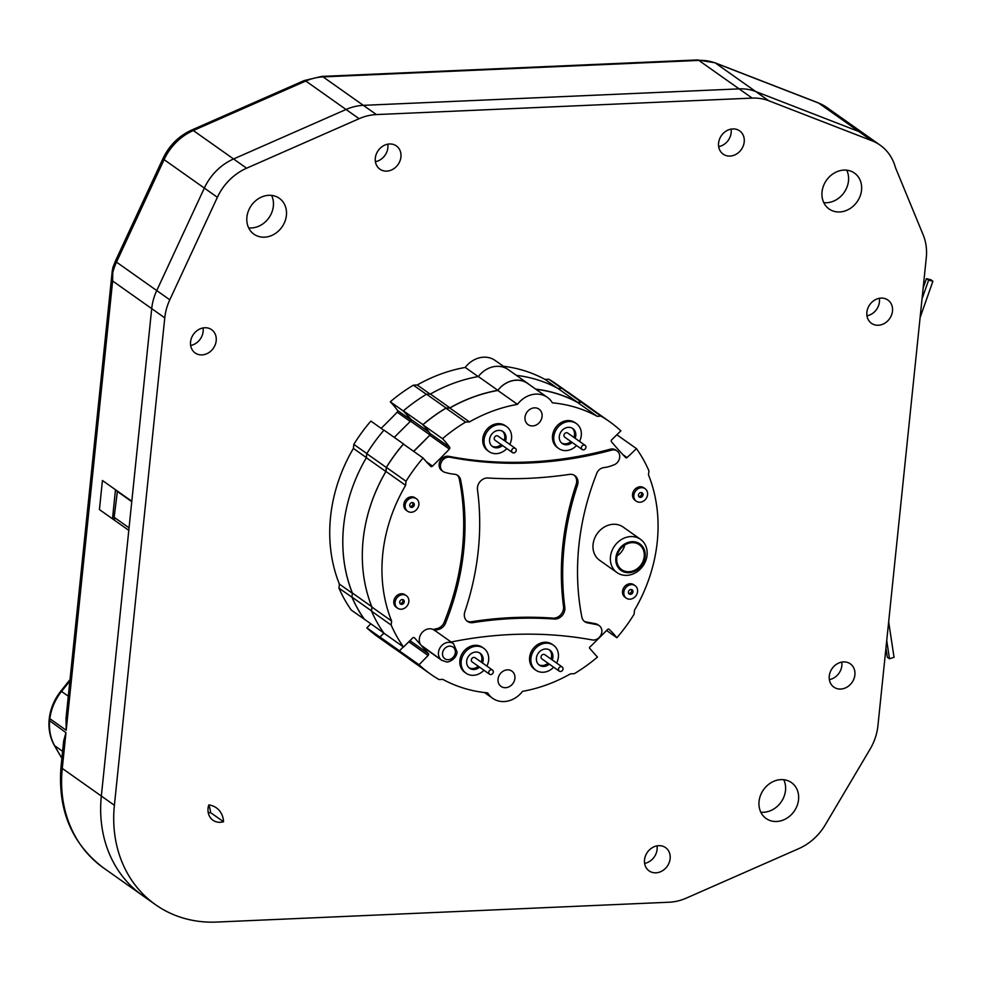 <?xml version="1.0" encoding="UTF-8"?>
<svg xmlns="http://www.w3.org/2000/svg" width="982" height="982" viewBox="0 0 982 982"><rect width="100%" height="100%" fill="white"/><g stroke="black" fill="none" stroke-linecap="round" stroke-linejoin="round"><path stroke-width="1.47" d="M841.758 662.101A14.251 12.14 -54.7 0 1 829.36 679.63A14.251 12.14 -54.7 0 0 841.844 665.686A14.251 12.14 -54.7 0 0 841.758 662.101M843.489 661.905A14.251 12.14 -54.7 0 1 850.314 663.844A14.251 12.14 -54.7 0 1 851.995 682.49A14.251 12.14 -54.7 0 1 833.853 687.118A14.251 12.14 -54.7 0 1 830.22 672.118A14.251 12.14 -54.7 0 1 843.489 661.905M208.785 804.945A21.985 18.732 -54.7 0 1 216.359 807.83A21.985 18.732 -54.7 0 1 223.528 821.762A15.27 13.011 -54.7 0 1 212.971 820.228A15.27 13.011 -54.7 0 1 208.785 804.945M208.724 805.154A21.985 18.732 -54.7 0 1 210.467 812.531L223.528 821.762M210.467 812.531A15.27 13.011 -54.7 0 1 208.294 812.973M203.041 327.951A14.251 12.14 -54.7 0 1 190.655 345.468A14.251 12.14 -54.7 0 0 203.127 331.535A14.251 12.14 -54.7 0 0 203.041 327.951M204.772 327.755A14.251 12.14 -54.7 0 1 211.609 329.682A14.251 12.14 -54.7 0 1 213.29 348.34A14.251 12.14 -54.7 0 1 195.148 352.968A14.251 12.14 -54.7 0 1 191.515 337.955A14.251 12.14 -54.7 0 1 204.772 327.755M387.792 144.182A14.251 12.14 -54.7 0 1 375.406 161.699A14.251 12.14 -54.7 0 0 387.878 147.766A14.251 12.14 -54.7 0 0 387.792 144.182M389.535 143.973A14.251 12.14 -54.7 0 1 396.36 145.913A14.251 12.14 -54.7 0 1 398.041 164.559A14.251 12.14 -54.7 0 1 379.899 169.186A14.251 12.14 -54.7 0 1 376.266 154.186A14.251 12.14 -54.7 0 1 389.535 143.973M657.007 845.87A14.251 12.14 -54.7 0 1 644.609 863.399A14.251 12.14 -54.7 0 0 657.093 849.467A14.251 12.14 -54.7 0 0 657.007 845.87M658.738 845.674A14.251 12.14 -54.7 0 1 665.563 847.613A14.251 12.14 -54.7 0 1 667.244 866.259A14.251 12.14 -54.7 0 1 649.102 870.887A14.251 12.14 -54.7 0 1 645.469 855.887A14.251 12.14 -54.7 0 1 658.738 845.674M731.074 129.133A14.251 12.14 -54.7 0 1 718.677 146.649A14.251 12.14 -54.7 0 0 731.16 132.717A14.251 12.14 -54.7 0 0 731.074 129.133M732.805 128.924A14.251 12.14 -54.7 0 1 739.63 130.864A14.251 12.14 -54.7 0 1 741.324 149.51A14.251 12.14 -54.7 0 1 723.169 154.137A14.251 12.14 -54.7 0 1 719.536 139.137A14.251 12.14 -54.7 0 1 732.805 128.924M846.742 170.193A21.985 18.732 -54.7 0 1 844.029 192.619A21.985 18.732 -54.7 0 1 823.788 202.648A21.985 18.732 125.3 0 0 826.574 202.734A21.985 18.732 125.3 0 0 844.901 191.306A21.985 18.732 125.3 0 0 846.742 170.193M843.955 170.095A21.985 18.732 -54.7 0 1 854.475 173.09A21.985 18.732 -54.7 0 1 857.077 201.85A21.985 18.732 -54.7 0 1 829.103 208.982A21.985 18.732 -54.7 0 1 823.493 185.844A21.985 18.732 -54.7 0 1 843.955 170.095M271.609 195.406A21.985 18.732 -54.7 0 1 268.896 217.832A21.985 18.732 -54.7 0 1 248.655 227.861A21.985 18.732 125.3 0 0 251.441 227.947A21.985 18.732 125.3 0 0 269.768 216.519A21.985 18.732 125.3 0 0 271.609 195.406M268.822 195.308A21.985 18.732 -54.7 0 1 279.342 198.303A21.985 18.732 -54.7 0 1 281.944 227.063A21.985 18.732 -54.7 0 1 253.97 234.195A21.985 18.732 -54.7 0 1 248.36 211.056A21.985 18.732 -54.7 0 1 268.822 195.308M783.746 779.708A21.985 18.732 -54.7 0 1 781.046 802.147A21.985 18.732 -54.7 0 1 760.804 812.175A21.985 18.732 125.3 0 0 763.591 812.261A21.985 18.732 125.3 0 0 781.905 800.833A21.985 18.732 125.3 0 0 783.746 779.708M780.96 779.622A21.985 18.732 -54.7 0 1 791.492 782.617A21.985 18.732 -54.7 0 1 794.094 811.365A21.985 18.732 -54.7 0 1 766.107 818.509A21.985 18.732 -54.7 0 1 760.51 795.371A21.985 18.732 -54.7 0 1 780.96 779.622M879.344 298.295A14.251 12.14 -54.7 0 1 866.959 315.823A14.251 12.14 -54.7 0 0 879.442 301.891A14.251 12.14 -54.7 0 0 879.344 298.295M881.087 298.098A14.251 12.14 -54.7 0 1 887.912 300.038A14.251 12.14 -54.7 0 1 889.594 318.684A14.251 12.14 -54.7 0 1 871.451 323.311A14.251 12.14 -54.7 0 1 867.818 308.311A14.251 12.14 -54.7 0 1 881.087 298.098M114.391 805.277L62.271 768.415A127.906 108.99 -54.7 0 0 103.38 867.818L142.451 895.437A127.906 108.99 125.3 0 1 101.342 796.046L128.802 530.354L99.428 509.584L112.488 518.815L115.483 489.723L102.435 480.493L99.428 509.584L102.435 480.493L131.809 501.262L151.707 308.63A51.715 44.067 -54.7 0 1 156.739 290.574L204.33 188.078A51.715 44.067 -54.7 0 1 233.556 158.974L346.045 109.481A51.715 44.067 -54.7 0 1 363.34 105.344L739.115 88.871A51.715 44.067 -54.7 0 1 755.71 91.522L858.943 131.563A51.715 44.067 -54.7 0 1 867.106 135.933A51.715 44.067 125.3 0 0 858.943 131.563L755.71 91.522A51.715 44.067 125.3 0 0 739.115 88.871L363.34 105.344A51.715 44.067 125.3 0 0 346.045 109.481L233.556 158.974A51.715 44.067 125.3 0 0 204.33 188.078L156.739 290.574A51.715 44.067 125.3 0 0 151.707 308.63L101.342 796.046A127.906 108.99 125.3 0 0 142.451 895.437L155.5 904.668A127.906 108.99 125.3 0 0 216.752 922.061L669.073 902.225A51.715 44.067 125.3 0 0 686.369 898.088L798.845 848.608A51.715 44.067 125.3 0 0 825.285 824.806L870.089 749.143A51.715 44.067 125.3 0 0 877.92 725.772L926.272 257.861A51.715 44.067 125.3 0 0 923.154 234.821L895.449 167.578A51.715 44.067 125.3 0 0 880.154 145.164A51.715 44.067 125.3 0 0 871.991 140.782L768.759 100.753A51.715 44.067 125.3 0 0 752.163 98.102L376.388 114.575A51.715 44.067 125.3 0 0 359.093 118.712L246.617 168.204A51.715 44.067 125.3 0 0 217.378 197.308L169.8 299.805A51.715 44.067 125.3 0 0 164.767 317.861L114.391 805.277A127.906 108.99 125.3 0 0 155.5 904.668M391.511 646.512L378.463 637.281A154.739 131.858 -54.7 0 1 366.838 627.854L379.899 637.085A154.739 131.858 125.3 0 0 391.511 646.512A154.739 131.858 125.3 0 0 395.611 649.274M383.827 633.059L379.899 637.085M366.838 627.854L370.815 623.791M352.035 597.252L338.962 588.144A154.739 131.858 -54.7 0 0 351.31 610.117L364.432 619.274M352.022 597.375A154.739 131.858 125.3 0 0 364.371 619.347M338.962 588.144L339.379 584.081L352.342 593.251M343.614 526.119A152.713 130.115 125.3 0 0 352.366 593.116M339.379 584.081A152.713 130.115 -54.7 0 1 353.397 448.43L366.36 457.6M353.397 448.43L353.827 444.367L366.826 453.561M353.827 444.367A154.739 131.858 -54.7 0 1 370.865 421.094L383.852 430.276M381.114 428.348A463.909 395.28 125.3 0 0 397.17 412.182L410.218 421.413A463.909 395.28 -54.7 0 1 408.438 423.279M397.17 412.182A1.633 1.387 125.3 0 0 397.563 410.501L410.611 419.731A1.633 1.387 -54.7 0 1 410.218 421.413M397.563 410.501A95.303 81.211 125.3 0 0 390.284 401.773L403.332 411.004A95.303 81.211 -54.7 0 1 410.611 419.731M390.284 401.773A154.739 131.858 -54.7 0 1 413.397 385.165L426.36 394.322M413.397 385.165L417.24 384.993L430.067 394.064M417.24 384.993A152.713 130.115 -54.7 0 1 465.247 367.44L478.16 376.572M465.247 367.44A23.924 20.389 -54.7 0 1 495.137 360.443L506.81 368.692M503.349 366.249A152.713 130.115 -54.7 0 1 544.949 379.396L557.224 388.074M544.949 379.396L548.803 379.224L561.692 388.344M548.803 379.224A154.739 131.858 -54.7 0 1 557.125 384.588L566.098 390.922M112.488 518.815L116.072 518.656M117.423 491.086L114.145 517.293L129.059 527.837M116.858 491.11L131.76 501.655M885.936 648.181L887.311 657.24L889.483 658.775L894.037 657.326L888.661 621.815M889.483 658.775L886.734 640.546M923.178 287.898L926.431 278.642L930.727 279.698L932.9 281.233L920.109 317.554M926.431 278.642L928.616 280.177L922.049 298.823M932.9 281.233L928.616 280.177M103.38 867.818C71.711 843.648 57.594 809.904 61.031 766.586L63.695 740.796L65.966 732.646L49.1 720.346C48.425 729.479 50.143 737.777 54.243 745.252A5.168 2.504 -29.1 0 0 54.636 745.682A48.609 41.428 -54.7 0 1 49.603 721.07L49.849 718.689L49.346 717.965L49.1 720.322M70.017 679.581L60.896 691.021L61.547 691.426A48.609 41.428 -54.7 0 0 49.849 718.689L66.211 730.264L66.015 718.443M164.767 317.861L112.635 280.999L112.783 267.779M466.818 620.919A9.587 8.163 125.3 0 0 471.667 621.704A420.124 357.976 -54.7 0 1 552.903 618.108A9.599 8.175 125.3 0 0 563.508 606.422A266.073 226.719 -54.7 0 1 576.152 484.408A9.624 8.2 125.3 0 0 574.163 475.202M413.692 451.376A463.909 395.28 125.3 0 0 429.735 435.21A1.633 1.387 125.3 0 0 430.128 433.528A95.303 81.211 125.3 0 0 422.849 424.801L442.489 438.684A95.303 81.211 -54.7 0 1 449.768 447.424A1.633 1.387 -54.7 0 1 449.375 449.093A463.909 395.28 -54.7 0 1 432.473 466.082A1.301 1.105 -54.7 0 1 430.607 466.205A155.88 132.816 -54.7 0 1 423.07 458.005A154.739 131.858 125.3 0 0 406.032 481.278L405.615 485.353A152.713 130.115 125.3 0 0 391.597 620.992L391.18 625.068A154.739 131.858 125.3 0 0 403.528 647.028L412.882 637.723A1.817 1.547 -54.7 0 1 414.674 637.993L420.873 645.076L440.93 659.646A10.176 8.678 125.3 0 0 441.753 660.321L446.319 661.843C447.191 662.85 456.225 659.978 457.072 652.036L453.5 643.689A10.176 8.678 125.3 0 0 441.434 645.886A10.176 8.678 125.3 0 0 440.022 658.615M430.128 433.528L449.768 447.424M429.735 435.21L449.375 449.093M426.298 461.712L432.473 466.082M403.528 647.028L383.888 633.144A154.739 131.858 -54.7 0 1 371.54 611.172L371.957 607.109A152.713 130.115 -54.7 0 1 385.975 471.458L386.392 467.395A154.739 131.858 -54.7 0 1 403.43 444.122L423.07 458.005M386.392 467.395L406.032 481.278M385.975 471.458L405.615 485.353M371.957 607.109L391.597 620.992M371.54 611.172L391.18 625.068M409.96 640.632L428.422 653.681A1.461 1.24 -54.7 0 1 428.127 655.473L419.056 664.765A154.739 131.858 125.3 0 0 430.668 674.204A154.739 131.858 125.3 0 0 439.003 679.556L442.845 679.397A152.713 130.115 125.3 0 0 487.673 692.887A23.924 20.389 125.3 0 0 492.669 698.312A23.924 20.389 125.3 0 0 522.522 691.353A152.713 130.115 125.3 0 0 570.468 673.848L574.31 673.677A154.739 131.858 125.3 0 0 597.461 657.068A324.6 276.593 -54.7 0 1 589.949 648.55A0.994 0.847 -54.7 0 1 590.292 646.721A2357.549 2008.791 125.3 0 0 607.797 629.302A1.24 1.056 -54.7 0 1 609.159 629.364A105.356 89.767 -54.7 0 1 616.88 637.76A154.739 131.858 125.3 0 0 634.09 614.229L634.519 610.153A152.713 130.115 125.3 0 0 648.501 474.895L648.918 470.82A154.739 131.858 125.3 0 0 636.459 448.627A689.278 587.31 -54.7 0 1 627.032 457.575A1.117 0.945 -54.7 0 1 625.73 457.686A473.214 403.221 -54.7 0 1 611.626 441.937A1.964 1.669 -54.7 0 1 611.393 440.12A1281.436 1091.874 -54.7 0 1 620.87 430.853A154.739 131.858 125.3 0 0 609.343 421.499A154.739 131.858 125.3 0 0 601.009 416.147L597.166 416.307A152.713 130.115 125.3 0 0 552.375 402.829A23.924 20.389 125.3 0 0 547.355 397.354A23.924 20.389 125.3 0 0 517.465 404.351A152.713 130.115 125.3 0 0 469.457 421.904L465.615 422.076A154.739 131.858 125.3 0 0 442.489 438.684M441.753 660.321L422.604 646.782A10.176 8.678 -54.7 0 1 421.781 646.107L428.422 653.681M421.781 646.107L440.93 659.646M430.668 674.204L411.028 660.321A154.739 131.858 -54.7 0 1 399.416 650.882L403.32 646.88M399.416 650.882L419.056 664.765M498.046 679.139A9.378 7.991 -54.7 0 1 503.3 671.087A9.378 7.991 -54.7 0 1 511.892 671.123A9.378 7.991 -54.7 0 1 512.997 683.386A9.378 7.991 -54.7 0 1 501.065 686.43A9.378 7.991 -54.7 0 1 498.046 679.139M525.014 417.264A9.489 8.089 -54.7 0 1 530.317 409.101A9.489 8.089 -54.7 0 1 539.02 409.138A9.489 8.089 -54.7 0 1 540.149 421.56A9.489 8.089 -54.7 0 1 528.058 424.641A9.489 8.089 -54.7 0 1 525.014 417.264M617.113 555.837A15.27 13.011 125.3 0 0 624.761 545.01M451.143 642.019A439.212 374.24 -54.7 0 1 592.171 639.92A8.126 6.923 125.3 0 0 600.947 635.01A8.126 6.923 125.3 0 0 599.216 625.657A8.126 6.923 125.3 0 0 596.712 624.638A530.01 451.597 125.3 0 0 587.653 622.907A9.538 8.126 -54.7 0 1 584.793 621.729A9.538 8.126 -54.7 0 1 581.81 616.843A250.938 213.818 -54.7 0 1 596.455 474.171A8.212 6.997 -54.7 0 1 603.807 467.616A37.021 31.547 125.3 0 0 613.099 465.149A8.138 6.935 125.3 0 0 619.409 458.766A8.138 6.935 125.3 0 0 617.077 450.983A8.138 6.935 125.3 0 0 611.602 450.124A420.075 357.927 -54.7 0 1 450.087 457.244A8.114 6.911 125.3 0 0 441.348 462.141A8.114 6.911 125.3 0 0 443.066 471.483A8.114 6.911 125.3 0 0 445.435 472.477A57.398 48.904 125.3 0 0 454.421 474.232A9.169 7.819 -54.7 0 1 457.784 475.46A9.169 7.819 -54.7 0 1 460.656 480.124A246.052 209.657 -54.7 0 1 445.853 622.269A9.403 8.016 -54.7 0 1 438.377 629.499A447.424 381.237 125.3 0 0 434.498 630.407A10.176 8.678 -54.7 0 1 435.664 631.082L453.5 643.689M564.822 607.342A9.599 8.175 -54.7 0 1 554.216 619.028A420.124 357.976 125.3 0 0 472.968 622.625A9.587 8.163 -54.7 0 1 467.444 621.41A9.587 8.163 -54.7 0 1 464.854 611.725A262.943 224.043 125.3 0 0 477.485 489.785A9.648 8.212 -54.7 0 1 487.919 478.001A460.165 392.1 125.3 0 0 569.29 474.416A9.624 8.2 -54.7 0 1 574.851 475.632A9.624 8.2 -54.7 0 1 577.453 485.329A266.073 226.719 125.3 0 0 564.822 607.342L563.508 606.422M584.167 621.225A9.538 8.126 125.3 0 0 586.34 621.987A530.01 451.597 -54.7 0 1 595.411 623.705L596.712 624.638M443.066 471.483L441.765 470.55A8.114 6.911 -54.7 0 1 440.034 461.221A8.114 6.911 -54.7 0 1 448.786 456.323A420.075 357.927 125.3 0 0 610.288 449.204A8.138 6.935 -54.7 0 1 615.775 450.063L617.077 450.983M420.873 645.076A10.176 8.678 -54.7 0 1 421.781 632.948A10.176 8.678 -54.7 0 1 433.197 629.487A447.424 381.237 -54.7 0 1 437.076 628.566A9.403 8.016 125.3 0 0 444.551 621.348A246.052 209.657 125.3 0 0 459.343 479.204L460.656 480.124M459.343 479.204A9.169 7.819 125.3 0 0 457.109 475.043M444.551 621.348L445.853 622.269M433.197 629.487L434.498 630.407M595.411 623.705A8.126 6.923 -54.7 0 1 597.915 624.736L599.216 625.657M552.903 618.108L554.216 619.028M638.705 496.426A2.541 2.173 125.3 0 0 641.43 492.559M644.229 556.598A15.27 13.011 -54.7 0 1 635.685 569.72A15.27 13.011 -54.7 0 1 621.692 569.658A15.27 13.011 -54.7 0 1 619.888 549.687A15.27 13.011 -54.7 0 1 639.319 544.728A15.27 13.011 -54.7 0 1 644.229 556.598M399.956 603.414A2.541 2.173 125.3 0 0 402.681 599.548M647.58 494.646A7.635 6.506 125.3 0 0 645.125 488.717A7.635 6.506 125.3 0 0 635.415 491.196A7.635 6.506 125.3 0 0 636.311 501.188A7.635 6.506 125.3 0 0 643.308 501.213A7.635 6.506 125.3 0 0 647.58 494.646M643.014 494.854A2.541 2.173 -54.7 0 1 639.257 497.027A2.541 2.173 -54.7 0 1 642.191 492.878A2.541 2.173 -54.7 0 1 643.014 494.854M636.311 501.188L635.01 500.268A7.635 6.506 -54.7 0 1 634.102 490.276A7.635 6.506 -54.7 0 1 643.824 487.796L645.125 488.717M628.689 593.386A2.541 2.173 125.3 0 0 631.414 589.519M408.831 601.647A7.635 6.506 125.3 0 0 406.376 595.706A7.635 6.506 125.3 0 0 396.667 598.185A7.635 6.506 125.3 0 0 397.563 608.177A7.635 6.506 125.3 0 0 404.559 608.202A7.635 6.506 125.3 0 0 408.831 601.647M404.265 601.843A2.541 2.173 -54.7 0 1 400.509 604.016A2.541 2.173 -54.7 0 1 403.442 599.867A2.541 2.173 -54.7 0 1 404.265 601.843M397.563 608.177L396.262 607.257A7.635 6.506 -54.7 0 1 395.353 597.265A7.635 6.506 -54.7 0 1 405.075 594.785L406.376 595.706M409.973 506.454A2.541 2.173 125.3 0 0 412.71 502.588M637.563 591.618A7.635 6.506 125.3 0 0 635.108 585.677A7.635 6.506 125.3 0 0 625.387 588.157A7.635 6.506 125.3 0 0 626.295 598.148A7.635 6.506 125.3 0 0 633.292 598.173A7.635 6.506 125.3 0 0 637.563 591.618M632.985 591.815A2.541 2.173 -54.7 0 1 629.229 593.987A2.541 2.173 -54.7 0 1 632.175 589.838A2.541 2.173 -54.7 0 1 632.985 591.815M626.295 598.148L624.994 597.228A7.635 6.506 -54.7 0 1 624.086 587.236A7.635 6.506 -54.7 0 1 633.807 584.756L635.108 585.677M573.844 437.383A9.157 7.807 125.3 0 0 574.482 434.768A9.157 7.807 125.3 0 0 572.162 428.152M561.643 443.029A9.157 7.807 125.3 0 0 570.898 441.532M418.86 504.674A7.635 6.506 125.3 0 0 416.405 498.746A7.635 6.506 125.3 0 0 406.683 501.225A7.635 6.506 125.3 0 0 407.579 511.217A7.635 6.506 125.3 0 0 414.588 511.241A7.635 6.506 125.3 0 0 418.86 504.674M414.281 504.883A2.541 2.173 -54.7 0 1 410.525 507.056A2.541 2.173 -54.7 0 1 413.459 502.907A2.541 2.173 -54.7 0 1 414.281 504.883M407.579 511.217L406.278 510.296A7.635 6.506 -54.7 0 1 405.382 500.304A7.635 6.506 -54.7 0 1 415.091 497.825L416.405 498.746M550.939 659.032A9.157 7.807 125.3 0 0 551.577 656.418A9.157 7.807 125.3 0 0 549.257 649.802M538.737 664.691A9.157 7.807 125.3 0 0 547.993 663.194M579.503 441.384A15.27 13.011 125.3 0 0 581.283 435.443A15.27 13.011 125.3 0 0 576.373 423.586A15.27 13.011 125.3 0 0 556.929 428.533A15.27 13.011 125.3 0 0 558.733 448.516A15.27 13.011 125.3 0 0 576.557 445.533M572.211 442.452A9.157 7.807 -54.7 0 1 562.269 443.533A9.157 7.807 -54.7 0 1 561.176 431.54A9.157 7.807 -54.7 0 1 572.837 428.569A9.157 7.807 -54.7 0 1 575.783 435.689A9.157 7.807 -54.7 0 1 575.145 438.303M558.733 448.516L557.432 447.596A15.27 13.011 -54.7 0 1 555.628 427.612A15.27 13.011 -54.7 0 1 575.059 422.653L576.373 423.586M504.11 440.427A9.157 7.807 125.3 0 0 504.748 437.825A9.157 7.807 125.3 0 0 502.428 431.208M491.908 446.086A9.157 7.807 125.3 0 0 501.176 444.588M556.598 663.034A15.27 13.011 125.3 0 0 558.377 657.105A15.27 13.011 125.3 0 0 553.467 645.235A15.27 13.011 125.3 0 0 534.024 650.194A15.27 13.011 125.3 0 0 535.828 670.178A15.27 13.011 125.3 0 0 553.652 667.195M549.306 664.114A9.157 7.807 -54.7 0 1 539.363 665.182A9.157 7.807 -54.7 0 1 538.271 653.202A9.157 7.807 -54.7 0 1 549.932 650.231A9.157 7.807 -54.7 0 1 552.878 657.351A9.157 7.807 -54.7 0 1 552.24 659.953M535.828 670.178L534.527 669.258A15.27 13.011 -54.7 0 1 532.723 649.274A15.27 13.011 -54.7 0 1 552.154 644.315L553.467 645.235M481.205 662.077A9.157 7.807 125.3 0 0 481.843 659.474A9.157 7.807 125.3 0 0 479.523 652.858M469.003 667.748A9.157 7.807 125.3 0 0 478.271 666.238M509.768 444.429A15.27 13.011 125.3 0 0 511.548 438.5A15.27 13.011 125.3 0 0 506.638 426.642A15.27 13.011 125.3 0 0 487.195 431.589A15.27 13.011 125.3 0 0 488.999 451.573A15.27 13.011 125.3 0 0 506.835 448.59M502.477 445.509A9.157 7.807 -54.7 0 1 492.534 446.589A9.157 7.807 -54.7 0 1 491.442 434.596A9.157 7.807 -54.7 0 1 503.103 431.626A9.157 7.807 -54.7 0 1 506.049 438.745A9.157 7.807 -54.7 0 1 505.411 441.348M488.999 451.573L487.698 450.652A15.27 13.011 -54.7 0 1 485.894 430.668A15.27 13.011 -54.7 0 1 505.325 425.709L506.638 426.642M617.015 572.592L599.609 560.28A20.364 17.345 -54.7 0 1 597.203 533.643A20.364 17.345 -54.7 0 1 623.116 527.027L640.522 539.339A20.364 17.345 125.3 0 0 614.597 545.943A20.364 17.345 125.3 0 0 617.015 572.592A20.364 17.345 125.3 0 0 635.673 572.666A20.364 17.345 125.3 0 0 647.064 555.161A20.364 17.345 125.3 0 0 640.522 539.339M466.094 673.235L464.793 672.314A15.27 13.011 -54.7 0 1 462.988 652.33A15.27 13.011 -54.7 0 1 482.42 647.371L483.733 648.292A15.27 13.011 125.3 0 0 464.29 653.251A15.27 13.011 125.3 0 0 466.094 673.235A15.27 13.011 125.3 0 0 483.93 670.24M486.863 666.078A15.27 13.011 125.3 0 0 488.631 660.162A15.27 13.011 125.3 0 0 483.733 648.292M479.572 667.159A9.157 7.807 -54.7 0 1 469.617 668.251A9.157 7.807 -54.7 0 1 468.537 656.258A9.157 7.807 -54.7 0 1 480.198 653.288A9.157 7.807 -54.7 0 1 483.144 660.407A9.157 7.807 -54.7 0 1 482.506 663.01M645.149 556.548A16.289 13.883 -54.7 0 1 621.802 570.947A16.289 13.883 -54.7 0 1 624.577 544.077A16.289 13.883 -54.7 0 1 645.149 556.548M422.849 424.801A154.739 131.858 -54.7 0 1 445.975 408.193L465.615 422.076M445.975 408.193L449.817 408.021L469.457 421.904M449.817 408.021A152.713 130.115 -54.7 0 1 497.825 390.468L517.465 404.351M497.825 390.468A23.924 20.389 -54.7 0 1 527.715 383.471L547.355 397.354M535.927 389.277A152.713 130.115 -54.7 0 1 577.526 402.424L597.166 416.307M577.526 402.424L581.369 402.252L601.009 416.147M581.369 402.252A154.739 131.858 -54.7 0 1 589.703 407.616L609.343 421.499M616.843 434.768L636.459 448.627M606.618 630.505L616.88 637.76M585.935 447.338A2.541 2.173 125.3 0 0 581.884 446.184A2.541 2.173 125.3 0 0 584.511 449.523A2.541 2.173 125.3 0 0 585.935 447.338M585.125 445.349L567.719 433.05A2.541 2.173 125.3 0 0 564.785 437.211L582.179 449.51M563.03 668.988A2.541 2.173 125.3 0 0 558.979 667.834A2.541 2.173 125.3 0 0 561.606 671.172A2.541 2.173 125.3 0 0 563.03 668.988M562.22 667.011L544.814 654.699A2.541 2.173 125.3 0 0 541.868 658.861L559.274 671.172M516.225 450.394A2.541 2.173 125.3 0 0 512.162 449.24A2.541 2.173 125.3 0 0 514.801 452.579A2.541 2.173 125.3 0 0 516.225 450.394M515.403 448.406L497.997 436.106A2.541 2.173 125.3 0 0 495.063 440.267L512.469 452.567M493.32 672.044A2.541 2.173 125.3 0 0 489.257 670.89A2.541 2.173 125.3 0 0 491.896 674.229A2.541 2.173 125.3 0 0 493.32 672.044M492.498 670.068L475.092 657.756A2.541 2.173 125.3 0 0 472.158 661.917L489.564 674.229M535.706 389.13A152.713 130.115 -54.7 0 1 577.539 402.301L581.381 402.129A154.739 131.858 -54.7 0 1 589.716 407.493A154.739 131.858 -54.7 0 1 593.68 410.427M422.984 424.69A324.6 276.593 125.3 0 0 422.923 424.629A154.739 131.858 -54.7 0 1 446.073 408.021L449.916 407.849A152.713 130.115 -54.7 0 1 497.862 390.333A23.924 20.389 -54.7 0 1 527.727 383.385A23.924 20.389 -54.7 0 1 529.028 384.404M413.631 451.327A2357.549 2008.791 -54.7 0 1 427.956 437.076M363.131 539.916A152.713 130.115 -54.7 0 1 385.865 471.532L386.294 467.457A154.739 131.858 -54.7 0 1 403.504 443.925A105.356 89.767 125.3 0 0 403.946 444.49M371.552 611.05A154.739 131.858 -54.7 0 1 371.466 610.878L371.883 606.925M422.923 424.629L403.406 410.832A154.739 131.858 -54.7 0 1 426.556 394.212L446.073 408.021M426.556 394.212L430.398 394.04L449.916 407.849M430.398 394.04A152.713 130.115 -54.7 0 1 478.344 376.536L497.862 390.333M478.344 376.536A23.924 20.389 -54.7 0 1 508.197 369.576L527.727 383.385M516.36 375.345A152.713 130.115 -54.7 0 1 558.022 388.504L577.539 402.301M558.022 388.504L561.864 388.332L581.381 402.129M561.864 388.332A154.739 131.858 -54.7 0 1 570.198 393.684L589.716 407.493M407.064 657.375L391.523 646.389A154.739 131.858 -54.7 0 1 379.997 637.048L399.478 650.821M383.95 633.194A1281.436 1091.874 -54.7 0 1 379.997 637.048M383.729 632.924L364.408 619.261A154.739 131.858 -54.7 0 1 351.949 597.068L371.466 610.878M403.504 443.925L383.987 430.128A154.739 131.858 -54.7 0 0 366.777 453.659L366.347 457.735A152.713 130.115 -54.7 0 0 352.378 592.993L351.949 597.068M394.248 437.395A2357.549 2008.791 -54.7 0 1 410.574 421.168L429.969 434.891M411.249 419.572A0.994 0.847 -54.7 0 1 410.574 421.168M403.406 410.832A324.6 276.593 -54.7 0 1 410.93 419.339L429.232 432.289M352.378 592.993L371.81 606.741M366.347 457.735L385.865 471.532M366.777 453.659L386.294 467.457M112.279 274.899A51.715 44.067 -54.7 0 1 116.502 262.12L169.8 299.805M112.77 267.779L115.422 260.991A10.176 1.117 -155.1 0 0 116.502 262.12L164.08 159.624L217.378 197.308M115.422 260.991L163 158.495A10.176 1.117 -155.1 0 0 164.08 159.624A51.715 44.067 -54.7 0 1 193.319 130.52L246.617 168.204M163 158.495C169.272 145.434 178.81 135.958 191.613 130.078A10.176 3.069 -113.7 0 1 193.319 130.52L305.795 81.027L359.093 118.712M191.613 130.078L304.101 80.598A10.176 3.069 -113.7 0 1 305.795 81.027A51.715 44.067 -54.7 0 1 323.09 76.891L376.388 114.575M304.101 80.598L321.642 76.424A10.176 4.444 -92.5 0 1 323.09 76.891L698.865 60.418L752.163 98.102M321.642 76.424L697.416 59.939A10.176 4.444 -92.5 0 1 698.865 60.418A51.715 44.067 -54.7 0 1 715.461 63.069L768.759 100.753M697.416 59.939L714.871 62.75A10.176 5.217 -68.8 0 1 715.461 63.069L818.693 103.098L871.991 140.782M68.298 696.201L61.547 691.426L69.869 680.98M61.903 758.165A501.139 426.998 -54.7 0 1 54.636 745.682L62.602 751.328M61.031 766.586A12.926 3.732 5.9 0 0 62.271 768.415L65.966 732.646M66.211 730.264L112.635 280.999M818.693 103.098A10.176 5.217 -68.8 0 0 818.104 102.779L826.856 107.48A51.715 44.067 -54.7 0 0 818.693 103.098M408.782 641.798L428.127 655.473M586.34 621.987L587.653 622.907M610.288 449.204L611.602 450.124M448.786 456.323L450.087 457.244M437.076 628.566L438.377 629.499M471.667 621.704L472.968 622.625M576.152 484.408L577.453 485.329M455.341 652.649A7.132 6.076 -54.7 0 1 445.128 658.947A7.132 6.076 -54.7 0 1 446.344 647.187A7.132 6.076 -54.7 0 1 455.341 652.649M622.821 454.592L627.032 457.575M826.856 107.48L880.154 145.164M60.896 691.021C54.526 699.11 50.683 708.071 49.346 717.94M61.878 758.362L54.243 745.252M112.353 269.94L66.003 718.443M89.816 488.005L92.443 462.583M714.871 62.75L818.104 102.779M484.519 692.543L492.669 698.312"/></g></svg>
